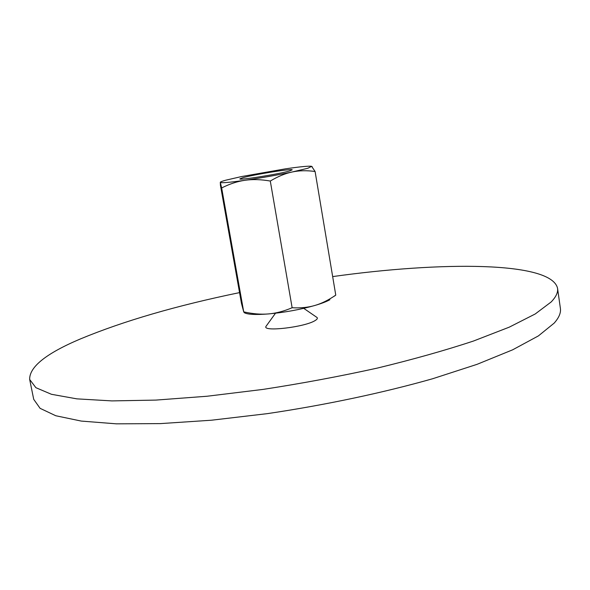 <?xml version="1.0" encoding="UTF-8"?>
<svg xmlns="http://www.w3.org/2000/svg" width="590" height="590" viewBox="0 0 590 590"><rect width="100%" height="100%" fill="white"/><g stroke="black" fill="none" stroke-linecap="round" stroke-linejoin="round"><path stroke-width="0.89" d="M557.55 288.296L560.389 308.364C561.068 312.766 558.988 317.693 554.158 323.136L538.404 335.902L512.644 349.818L477.059 364.332L432.595 378.758C382.94 392.837 325.201 405.072 267.329 413.642L211.471 420.213L160.355 423.613L116.392 423.834L81.258 421.076L55.792 415.751L40.09 408.332L33.718 399.334L29.67 379.473L35.887 387.682L51.463 394.297L76.84 398.855L111.923 400.905L155.885 400.094L207.061 396.244L263.037 389.407C301.807 383.448 339.825 376.361 377.084 368.145C412.919 359.472 445.059 350.431 473.512 341.02L509.288 327.148L535.226 313.969L551.141 301.984C556.038 296.903 558.17 292.338 557.55 288.296C551.326 261.097 440.376 261.518 332.671 276.592M239.555 292.611C176.572 305.583 123.487 321.041 80.284 338.992C46.168 353.44 29.294 366.936 29.67 379.473M316.277 316.985L317.11 317.553C317.774 318.357 317.125 319.352 315.156 320.532C305.089 327.14 262.203 332.163 265.987 326.388L266.577 325.569M334.508 296.092L335.762 295.103C328.615 300.045 321.668 303.496 314.927 305.45C308.209 307.449 300.612 308.216 292.131 307.744C283.775 311.284 275.862 313.349 268.384 313.939C260.905 314.581 252.682 313.887 243.714 311.859L241.487 303.481L220.402 185.083L220.313 182.45L221.656 187.945C229.672 183.91 237.438 181.359 244.968 180.289C261.318 177.892 277.086 175.119 292.271 171.97L307.803 168.275L311.616 166.336C309.175 165.834 300.531 166.66 285.671 168.806L241.539 176.558L225.793 180.193C221.995 181.226 220.159 181.956 220.284 182.384L220.328 182.435C221.611 183.136 229.827 182.421 244.968 180.289C252.468 179.176 260.913 179.426 270.294 181.034C278.015 176.417 285.346 173.394 292.271 171.97C299.204 170.503 306.815 170.34 315.097 171.498L311.616 166.336M244.083 312.567C247.144 314.492 255.241 314.949 268.384 313.939C284.646 312.457 300.163 309.625 314.927 305.45C321.631 303.481 326.609 301.571 329.876 299.735M242.866 177.708C253.759 174.559 292.382 168.371 292.197 169.824L289.719 170.901C279.439 174.043 237.962 180.651 239.901 178.859L242.866 177.708M335.762 295.103L315.097 171.498M292.131 307.744L270.294 181.034M243.714 311.859L221.656 187.945M275.501 313.224L265.987 326.388M303.732 308.349L317.11 317.553M311.837 166.631L312.294 166.8"/></g></svg>
